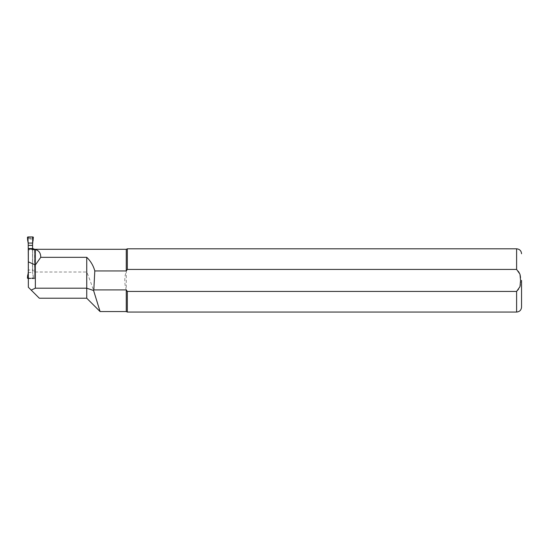 <?xml version="1.0" encoding="UTF-8"?>
<svg xmlns="http://www.w3.org/2000/svg" width="549" height="549" viewBox="0 0 549 549"><rect width="100%" height="100%" fill="white"/><g stroke="black" fill="none" stroke-linecap="round" stroke-linejoin="round"><path stroke-width="0.41" stroke-dasharray="2.75 2.06" d="M32.59 248.573L32.59 270.012L28.342 270.012M27.841 236.948L28.637 238.129L32.192 238.129L32.988 236.948M28.342 278.59L32.988 278.59L33.379 278.206L33.187 275.468A9.882 9.868 180 0 1 32.597 272.476L32.59 238.527A0.398 0.398 -0 0 0 32.192 238.129M32.59 277.801A0.398 0.398 180 0 1 32.192 278.199L32.988 278.59M27.841 278.59L28.637 278.151L32.192 278.199M28.637 278.199A0.398 0.398 180 0 1 28.239 277.801L27.45 278.171M28.637 238.129A0.398 0.398 -0 0 0 28.239 238.527L28.239 277.801M33.379 237.367L32.865 241.306M32.59 243.447L32.59 238.527M32.59 272.071L32.59 270.012M32.59 277.773L32.59 277.767A0.398 0.398 0 0 1 32.192 278.158A0.398 0.391 180 0 0 32.59 277.773L32.192 278.151L28.637 278.151L28.239 277.76A0.398 0.398 -0 0 0 28.637 278.158L32.192 278.158L28.637 278.165A0.398 0.391 180 0 1 28.239 277.773M28.239 238.527L27.45 237.367M28.239 272.071L28.239 277.849A0.398 0.391 180 0 0 28.637 278.24M28.637 237.82A0.398 0.391 180 0 0 28.239 238.211L28.239 243.722M27.965 241.306L27.656 237.786M33.173 237.786L32.59 238.211A0.398 0.391 180 0 0 32.192 237.82M28.047 237.353L27.656 237.744M33.173 237.744L32.782 237.353M33.379 278.171L32.59 272.338M33.187 275.468L32.865 274.569M28.342 272.476L32.597 272.476M27.642 275.468L27.656 278.007M28.239 272.338L27.965 274.569M33.173 278.007L32.59 277.849A0.398 0.391 180 0 1 32.192 278.24M28.047 278.432L27.656 278.048M33.173 278.048L32.782 278.432M32.487 266.917L32.487 238.904L32.487 266.917C32.247 269.099 32.906 270.801 34.463 272.009L86.742 272.009C92.843 286.722 98.175 304.88 99.623 309.959L93.584 290.51M32.487 247.99C32.604 249.198 33.263 249.864 34.463 249.987L34.566 278.645L34.566 249.987M28.342 248.573L28.342 287.251L39.308 298.217M126.27 311.558L126.27 270.938C124.307 277.266 124.307 283.593 126.27 289.92L127.327 291.437L516.609 291.437C519.848 288.843 521.166 285.199 520.562 280.505C521.186 275.756 519.869 272.064 516.609 269.422L127.327 269.422L126.27 270.938L126.27 249.301M32.487 238.98L28.342 238.98M32.487 238.904L28.342 238.904M127.327 312.052L127.327 291.437M127.327 269.422L127.327 248.807M34.566 278.089L28.342 278.089M34.566 278.645L28.342 278.645M86.742 298.217L86.742 272.009M28.239 238.486A0.398 0.398 180 0 1 28.637 238.094L32.192 238.094A0.398 0.398 180 0 1 32.59 238.486M28.239 238.403A0.398 0.391 180 0 1 28.637 238.012L32.192 238.012A0.398 0.391 180 0 1 32.59 238.403M34.463 272.009L34.463 249.987M516.609 269.422L516.609 248.807M516.609 312.052L516.609 291.437M34.566 249.822L28.342 249.822"/><path stroke-width="0.82" d="M28.342 270.012L28.239 245.389L32.59 245.389L32.59 248.573M28.239 245.389L28.232 243.07A9.882 9.868 -0 0 0 27.642 240.078L27.45 237.346L27.841 236.948L32.988 236.948L33.379 237.367L32.59 243.722M33.187 240.078A9.882 9.868 -0 0 0 32.597 243.07L32.59 245.389M28.232 243.07L32.597 243.07M28.239 270.012L28.342 272.476M27.642 240.078L28.239 243.447M28.232 272.476A9.882 9.868 180 0 1 27.642 275.468L27.45 278.192L28.342 278.59M40.763 257.323L35.356 264.954L35.356 288.204L31.183 290.092L28.342 287.251L28.342 248.573L32.858 248.573L35.356 249.582C38.917 250.495 40.715 253.075 40.763 257.323L86.742 257.323C90.66 261.091 93.351 265.627 94.805 270.938L126.27 270.938L127.327 269.422L516.609 269.422L519.985 274.226L520.562 280.429L519.985 286.64L516.609 291.437L127.327 291.437L126.27 289.92L126.27 311.558L100.076 311.558M34.566 249.335L28.342 248.882M34.566 249.301L126.27 249.301L126.27 270.938M126.27 289.92L93.81 289.92L93.584 290.51L100.076 311.516M35.356 288.204L86.742 288.204L93.584 290.51M86.742 257.323L86.742 298.217L39.308 298.217L31.183 290.092M28.342 261.859L35.356 264.954L35.356 249.582M93.81 289.92L94.805 270.938M127.327 291.437L127.327 312.052L126.27 311.558M516.609 269.422L516.609 248.807L127.327 248.807L127.327 269.422M521.55 280.429L521.55 307.111L521.55 280.429M516.609 291.437L516.609 312.052C519.608 311.757 521.255 310.11 521.55 307.111M126.27 249.301L127.327 248.807M516.609 248.807C519.608 249.102 521.255 250.749 521.55 253.748M516.609 312.052L127.327 312.052M86.742 298.217L100.055 311.53"/></g></svg>
